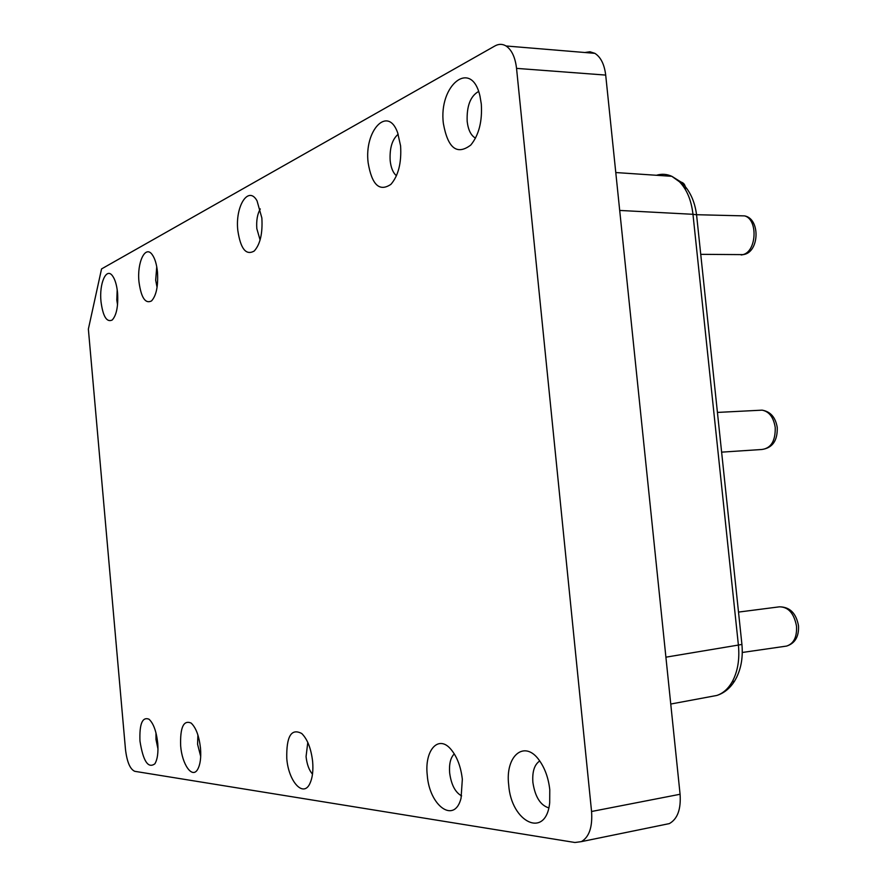<?xml version="1.0" encoding="UTF-8"?>
<svg xmlns="http://www.w3.org/2000/svg" width="887" height="887" viewBox="0 0 887 887"><rect width="100%" height="100%" fill="white"/><g stroke="black" fill="none" stroke-linecap="round" stroke-linejoin="round"><path stroke-width="1.33" d="M260.29 208.944C257.396 213.933 256.243 220.497 256.82 228.624L260.091 239.978M261.853 217.958L257.042 200.839C248.36 185.061 235.033 206.416 237.816 230.443C240.554 248.87 246.021 255.722 254.236 251.01C260.213 244.38 262.752 233.359 261.853 217.958M197.901 734.99L197.579 744.248L200.706 756.478M200.506 748.24C199.098 735.988 195.972 727.595 191.115 723.06C183.531 719.823 180.039 727.429 180.66 745.889C182.023 764.428 192.191 778.986 197.59 769.484C200.262 764.794 201.238 757.709 200.506 748.24M156.744 266.743L155.68 280.181L157.066 287.344M157.487 272.176C156.7 264.315 154.948 258.483 152.22 254.658C145.313 244.646 136.886 262.441 138.971 281.789C141.133 297.666 145.313 304.053 151.522 300.926C156.3 295.67 158.285 286.08 157.487 272.176M454.288 753.883C450.518 757.675 448.977 764.04 449.654 772.954C451.261 784.762 455.242 792.401 461.617 795.883M462.338 779.274C460.852 766.523 456.993 756.467 450.762 749.127C438.245 734.381 424.352 750.524 427.257 775.116C429.341 806.017 454.554 824.367 461.052 798.222L462.338 779.274M398.185 134.225C392.187 139.337 389.515 148.14 390.169 160.636C390.967 167.843 393.063 172.876 396.456 175.737M400.591 145.9L397.653 132.74C387.874 104.976 364.047 130.6 368.138 162.753C371.853 184.906 379.459 192.102 390.945 184.319C398.396 175.615 401.611 162.809 400.591 145.9M307.789 742.419L306.059 756.6C306.913 764.306 309.053 770.16 312.49 774.196M312.634 761.534C311.115 748.595 307.501 739.259 301.757 733.527C291.302 727.983 286.301 736.288 286.778 758.463C288.419 781.425 303.398 798.145 309.951 783.398C312.49 777.899 313.388 770.615 312.634 761.534M478.581 91.483C470.398 96.14 466.595 106.107 467.172 121.375C468.192 129.99 470.975 135.578 475.51 138.117M481.297 103.979L479.967 96.062C471.463 58.232 438.289 85.174 443.4 123.659C447.891 148.329 457.016 155.447 470.797 145.036C478.913 135.046 482.406 121.353 481.297 103.979M117.195 289.661L116.807 300.006L117.539 304.784M117.572 292.91C116.774 284.938 115.022 279.183 112.327 275.624C106.13 267.264 99.111 283.751 100.985 301.525C102.947 316.471 106.695 322.624 112.217 320.007C116.552 315.218 118.337 306.192 117.572 292.91M155.968 732.828L155.99 739.514L157.986 748.983M157.731 743.162C156.389 731.309 153.473 723.315 149.005 719.202C142.341 716.607 139.337 723.892 139.969 741.066C143.129 761.179 148.096 768.763 154.87 763.807C157.476 759.483 158.429 752.597 157.731 743.162M539.74 760.979C534.417 764.527 532.133 771.679 532.887 782.434C535.083 796.803 540.371 805.285 548.765 807.869M549.774 789.641C548.465 778.099 544.984 768.353 539.318 760.392C524.561 739.215 505.047 755.813 508.683 784.773C511.134 822.526 546.026 839.435 549.696 802.713L549.774 789.641M664.13 824.666L669.319 823.613C677.513 819.045 681.094 809.266 680.085 794.264L605.699 75.085C604.38 64.352 600.776 57.101 594.867 53.342L589.966 51.768L584.855 52.51M591.562 811.494C592.616 826.994 589.212 837.04 581.373 841.63L574.931 842.495L134.802 771.324C130.123 769.317 127.018 762.055 125.488 749.526L88.367 329.099L101.55 268.916L494.957 45.936C498.771 43.818 502.474 43.84 506.056 45.98C511.732 49.838 515.236 57.3 516.544 68.377L591.562 811.494L680.085 794.264M711.23 696.506L716.807 695.463C722.972 693.401 728.072 688.911 732.097 681.992C737.696 671.803 739.802 659.496 738.394 645.06L692.969 214.299C691.361 200.274 686.871 189.43 679.475 181.78L671.814 176.313C666.791 174.029 661.68 173.686 656.458 175.271M717.428 412.422L762.121 410.149C770.526 411.601 775.56 417.378 777.245 427.467C777.633 440.628 772.499 447.968 761.878 449.487C771.036 448.279 775.493 440.961 775.238 427.523C773.597 417.333 769.229 411.546 762.121 410.149L759.416 410.293M700.741 254.336L742.929 254.624C756.711 251.542 758.152 219.277 744.603 215.896L739.348 215.763M785.45 646.246L786.592 646.08C793.754 643.707 797.058 637.077 796.515 626.189C794.076 613.338 788.377 606.885 779.407 606.83L738.505 612.085M605.699 75.085L516.544 68.377M732.097 681.992L734.558 681.105L736.931 676.781M679.475 181.78L680.983 182.023C684.21 183.021 685.673 185.516 685.374 189.519M619.703 210.441L692.969 214.299L696.561 214.765L696.738 216.395M741.854 643.818L741.92 644.428L738.394 645.06L665.904 657.178M696.55 214.709L744.603 215.896C760.447 218.701 759.383 251.542 744.126 254.458L741.188 254.979M742.275 652.477L786.592 646.08C795.04 643.363 799.01 636.622 798.511 625.845C796.216 613.227 789.84 606.885 779.407 606.83M581.373 841.63L669.319 823.613M506.056 45.98L594.867 53.342M671.858 176.325L680.983 182.023C689.554 189.984 694.743 200.905 696.561 214.765L741.92 644.428C743.217 658.464 740.767 670.694 734.558 681.105C729.934 688.39 724.025 693.168 716.807 695.463L670.749 704.034M671.825 176.313L615.778 172.544M761.878 449.487L721.619 452.148"/></g></svg>
